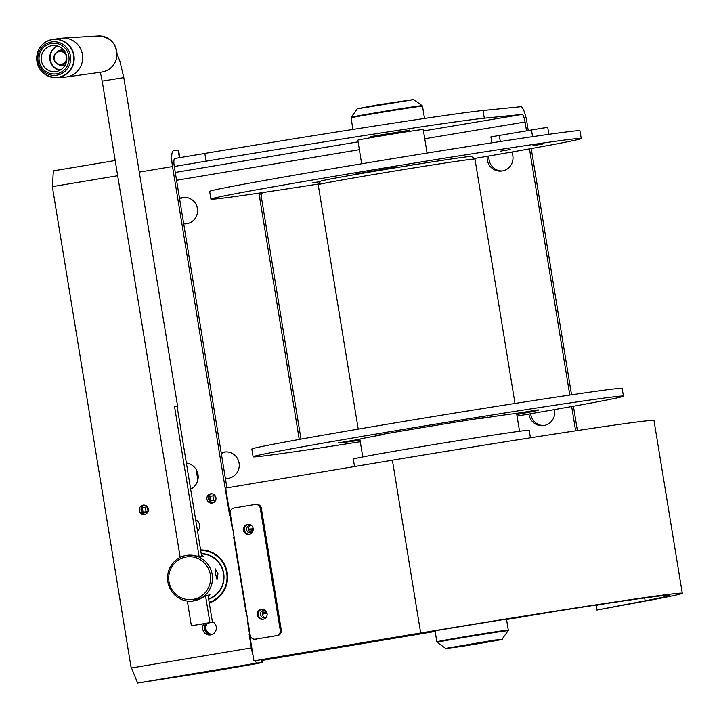 <?xml version="1.0" encoding="UTF-8"?>
<svg xmlns="http://www.w3.org/2000/svg" width="719" height="719" viewBox="0 0 719 719"><rect width="100%" height="100%" fill="white"/><g stroke="black" fill="none" stroke-linecap="round" stroke-linejoin="round"><path stroke-width="1.08" d="M487.212 156.302A13.293 12.942 -95.7 0 0 502.221 170.978A13.293 12.942 -95.7 0 0 511.685 152.051M502.275 170.969A13.293 12.942 84.3 0 1 488.992 155.996M542.566 399.18A13.293 12.942 -95.7 0 0 537.093 400.016M528.923 414.045A13.293 12.942 -95.7 0 0 543.915 425.549A13.293 12.942 -95.7 0 0 554.403 409.614M543.959 425.54A13.293 12.942 84.3 0 1 530.667 413.74M539.295 399.683A13.293 12.942 84.3 0 1 541.335 399.153M225.389 478.441A13.293 12.942 -95.7 0 0 239.139 463.485A13.293 12.942 -95.7 0 0 221.209 452.952M228.507 478.297A13.293 12.942 84.3 0 1 225.308 477.982M221.326 453.644A13.293 12.942 84.3 0 1 225.874 451.909M183.696 223.87A13.293 12.942 -95.7 0 0 197.446 208.914A13.293 12.942 -95.7 0 0 179.525 198.381M186.814 223.726A13.293 12.942 84.3 0 1 183.624 223.411M179.633 199.073A13.293 12.942 84.3 0 1 184.181 197.339M174.304 166.484L206.083 161.173A234.538 3.433 -9.3 0 1 484.309 118.213L522.039 114.447L423.464 130.93M226.925 487.868L174.277 166.368A7.819 1.771 -99.5 0 1 174.753 158.486L204.825 153.453A234.538 3.433 -9.3 0 1 483.051 110.492L520.781 106.727A15.638 3.532 80.5 0 1 526.829 121.808L528.249 130.445M409.569 130.238L370.995 136.556M196.134 469.444L197.86 479.986M262.453 192.602A7.819 7.612 -95.7 0 0 261.491 197.887L259.73 198.067L299.257 439.444M259.73 198.067A7.819 7.612 84.3 0 1 260.637 192.872M575.64 430.825L571.668 406.55M569.79 395.073L529.472 148.896M526.506 130.741L525.068 121.987A7.819 1.771 80.5 0 0 522.039 114.447M301 439.129L261.491 197.887M577.393 430.564L573.411 406.235M571.542 394.812L531.215 148.581M141.922 512.512L141.158 507.884L142.308 507.668L143.063 512.296L141.922 512.512L143.333 512.368L142.092 512.575M209.517 501.206L208.762 496.577L209.912 496.362L210.667 500.99L209.517 501.206L210.928 501.062L209.696 501.269M143.063 512.296L146.074 511.793L145.31 507.165L142.308 507.668M145.31 507.165L147.404 506.85M212.914 495.858L214.765 495.571L215.529 500.199L213.669 500.487L212.914 495.858L209.912 496.362M210.667 500.99L213.669 500.487M147.17 506.877L148.096 511.488M147.925 511.506L146.074 511.793M208.159 596.096L208.816 595.071M192.306 601.111A23.062 22.46 84.3 0 1 167.86 581.869A23.062 22.46 84.3 0 1 187.722 555.221A23.062 22.46 84.3 0 1 212.168 574.463A23.062 22.46 84.3 0 1 192.306 601.111L209.93 594.64L208.357 597.264M201.428 554.987L203.711 556.686L187.722 555.221M217.021 579.352L215.556 574.121L215.296 568.855L217.956 573.879L217.039 579.343M169.01 581.653A21.498 20.941 -95.7 0 0 193.132 599.412A21.498 20.941 -95.7 0 0 210.316 574.742A21.498 20.941 -95.7 0 0 186.185 556.982A21.498 20.941 -95.7 0 0 169.01 581.653M266.381 613.433A42.996 41.882 -95.7 0 0 267.082 613.451M201.203 553.603A23.457 22.846 -95.7 0 1 223.69 573.286A23.457 22.846 -95.7 0 1 208.672 599.233A23.412 22.801 -95.7 0 0 209.571 598.9M208.618 598.882A23.062 22.46 -95.7 0 0 223.456 573.331A23.062 22.46 -95.7 0 0 201.266 553.981M267.055 613.271L262.282 614.161M262.282 614.098L267.001 613.028M266.551 611.842L262.3 613.415M262.354 613.055L266.3 611.42M252.459 528.825A42.996 41.882 -95.7 0 1 253.205 528.699L252.171 528.833M251.434 528.959L248.9 529.49M251.722 528.95A42.996 41.882 -95.7 0 0 249.223 529.508M253.232 528.959L248.379 529.13L253.223 528.807M248.406 529.472L253.241 529.876M253.187 530.263L248.441 529.696M248.873 530.919L252.657 531.844M252.351 532.357L249.241 531.476M205.086 553.981A23.412 22.801 -95.7 0 0 201.203 553.63M202.246 556.488L201.608 556.084M202.425 672.535L212.851 670.953L202.425 672.535M53.7 170.798L115.193 160.517L53.7 170.798C53.179 171.607 52.846 176.865 52.721 186.581A31.268 30.459 84.3 0 1 52.64 187.255A4.691 4.566 -95.7 0 0 52.667 188.63L130.84 666.028A4.691 4.566 -95.7 0 0 131.262 667.34A31.268 30.459 84.3 0 1 131.55 667.951L137.599 683.032A31.268 0.458 170.7 0 1 137.563 683.041L209.651 671.807L255.955 663.772L262.48 662.514L257.393 662.99A15.638 3.532 -99.5 0 1 255.11 660.77M143.081 505.133A4.691 4.566 -95.7 0 0 139.306 510.364A4.691 4.566 -95.7 0 0 144.6 514.391A4.691 4.566 -95.7 0 0 148.366 509.16A4.691 4.566 -95.7 0 0 143.081 505.133M145.175 514.256A4.691 4.566 84.3 0 1 142.029 512.494M141.886 512.296A4.691 4.566 84.3 0 1 141.221 508.234M141.346 507.848A4.691 4.566 84.3 0 1 144.267 505.098M210.676 493.827A4.691 4.566 -95.7 0 0 206.91 499.058A4.691 4.566 -95.7 0 0 212.195 503.084A4.691 4.566 -95.7 0 0 215.961 497.854A4.691 4.566 -95.7 0 0 210.676 493.827M212.779 502.949A4.691 4.566 84.3 0 1 209.633 501.188M209.481 500.99A4.691 4.566 84.3 0 1 208.816 496.928M208.95 496.541A4.691 4.566 84.3 0 1 211.862 493.791M203.899 623.867A7.037 6.848 -95.7 0 0 210.631 634.913A7.037 6.848 -95.7 0 0 212.339 621.584M211.071 634.823A7.037 6.848 84.3 0 1 205.76 623.562M265.239 610.251A3.91 3.811 -95.7 0 0 260.548 614.547A3.91 3.811 -95.7 0 0 265.967 617.576M265.581 617.738A3.91 3.811 84.3 0 1 264.826 610.17M251.335 525.4A3.91 3.811 -95.7 0 0 246.644 529.687A3.91 3.811 -95.7 0 0 252.072 532.716M251.677 532.878A3.91 3.811 84.3 0 1 250.922 525.319M253.052 655.494A15.638 3.532 -99.5 0 1 251.344 647.918L249.071 634.032L249.529 633.951M230.071 515.155L229.613 515.226L172.515 166.547A15.638 3.532 -99.5 0 1 173.468 150.774A15.638 3.532 -99.5 0 1 173.513 150.765L178.6 150.289L179.804 157.641M197.545 531.26A7.037 6.848 -95.7 0 0 195.658 519.756M190.661 489.226A13.841 13.481 -95.7 0 0 186.374 463.045M209.274 602.908A27.124 26.423 -95.7 0 0 227.222 572.692A27.124 26.423 -95.7 0 0 200.601 549.936M249.071 634.032L249.529 633.987M209.184 602.36A26.585 25.893 -95.7 0 0 226.692 572.782A26.585 25.893 -95.7 0 0 200.691 550.484M209.238 602.684A26.585 25.893 -95.7 0 0 212.411 601.65M207.324 550.718A26.585 25.893 -95.7 0 0 200.673 550.394M207.458 623.274A6.642 6.471 84.3 0 0 212.447 634.329A6.642 6.471 84.3 0 1 206.326 623.463M66.543 56.927A6.408 6.246 -95.7 0 0 59.353 51.633A6.408 6.246 -95.7 0 0 54.231 58.985A6.408 6.246 -95.7 0 0 61.421 64.279A6.408 6.246 -95.7 0 0 66.543 56.927M66.705 60.567A6.875 6.705 84.3 0 1 53.88 59.048A6.875 6.705 84.3 0 1 66.058 54.15M59.893 51.094A6.875 6.705 84.3 0 1 65.851 53.592M198.965 555.742L174.546 406.612L177.611 406.226L177.09 406.361L201.653 556.353M205.697 596.851L209.921 622.609L191.38 625.764L212.465 622.357L208.061 595.485M64.521 51.103A6.408 6.246 -95.7 0 0 64.333 51.121L62.454 51.31M63.721 64.063L65.609 63.883A6.408 6.246 -95.7 0 0 65.788 63.856M209.921 622.609L212.465 622.357M174.546 406.612L177.09 406.361M66.606 61.151A6.875 6.705 84.3 0 1 61.259 64.782M37.199 62.688A19.224 18.73 -95.7 0 0 56.657 77.643L64.854 77.14A19.548 19.036 -95.7 0 0 66.283 76.996A19.548 19.036 -95.7 0 0 82.191 62.095A19.548 19.036 -95.7 0 0 62.4 38.125A19.548 19.036 -95.7 0 0 60.98 38.269L52.846 39.401A19.224 18.73 -95.7 0 0 37.19 54.06M66.516 61.591A13.14 12.798 -95.7 0 0 53.215 45.477A13.14 12.798 -95.7 0 0 41.558 55.588A13.14 12.798 -95.7 0 0 55.821 71.603A13.14 12.798 -95.7 0 0 66.516 61.591M63.766 50.105A7.819 7.612 -95.7 0 0 57.169 51.957M62.868 49.979A7.819 7.612 -95.7 0 0 60.63 51.049M61.996 64.674A7.819 7.612 -95.7 0 0 64.395 65.294M58.41 64.476A7.819 7.612 -95.7 0 0 65.249 64.98M260.584 609.442L262.201 609.173A5.078 4.952 -95.7 0 0 263.235 619.23M261.383 609.245A5.078 4.952 -95.7 0 0 257.294 614.907A5.078 4.952 -95.7 0 0 263.019 619.266A5.078 4.952 -95.7 0 0 267.108 613.604A5.078 4.952 -95.7 0 0 261.383 609.245M246.689 524.591L248.307 524.322A5.078 4.952 -95.7 0 0 249.34 534.37M247.489 524.385A5.078 4.952 -95.7 0 0 243.399 530.056A5.078 4.952 -95.7 0 0 249.125 534.415A5.078 4.952 -95.7 0 0 253.214 528.744A5.078 4.952 -95.7 0 0 247.489 524.385M280.257 630.257L260.296 508.369A4.691 4.566 -95.7 0 0 255.029 504.495L233.999 508.009A4.691 4.566 -95.7 0 0 230.251 513.393L250.212 635.281A4.691 4.566 -95.7 0 0 255.479 639.155L276.509 635.641A4.691 4.566 -95.7 0 0 280.257 630.257L281.318 630.15L261.357 508.27L260.296 508.369M255.326 504.459L256.377 504.352A4.691 4.566 84.3 0 1 261.357 508.27M281.318 630.15A4.691 4.566 84.3 0 1 277.561 635.533L276.509 635.641M255.479 639.155L277.561 635.533M256.53 639.047A4.691 4.566 84.3 0 1 256.243 639.092L255.182 639.191M318.202 184.711L320.782 181.116A76.304 1.114 -9.3 0 1 354.44 174.681A76.304 1.114 -9.3 0 1 431.112 162.063A76.304 1.114 -9.3 0 1 471.367 156.454L474.962 159.034A79.432 1.159 170.7 0 0 433.054 164.876A79.432 1.159 170.7 0 0 353.236 178.006A79.432 1.159 170.7 0 0 318.202 184.711A79.432 1.159 170.7 0 0 318.202 184.729L358.224 429.126M514.993 403.458L474.971 159.052A79.432 1.159 170.7 0 0 474.962 159.034M338.119 442.922L358.844 439.426A80.528 1.177 170.7 0 1 383.811 434.51L383.748 434.123M516.808 414.539A101.631 1.483 170.7 0 0 538.567 410.037A101.631 1.483 170.7 0 0 537.47 409.992L515.622 413.524A80.528 1.177 170.7 0 0 480.076 418.602L487.958 417.083L483.743 417.676A101.631 1.483 170.7 0 0 415.267 428.758A101.631 1.483 170.7 0 0 375.866 435.498L383.811 434.51M517.06 416.076A187.632 2.741 170.7 0 0 623.436 396.142A187.632 2.741 170.7 0 0 395.801 430.708A187.632 2.741 170.7 0 0 253.106 456.781A187.632 2.741 170.7 0 0 360.291 441.745M623.436 396.142L622.169 388.422A187.632 2.741 170.7 0 0 394.542 422.988A187.632 2.741 170.7 0 0 251.848 449.069L253.106 456.781M338.119 442.94A101.631 1.483 170.7 0 0 360.039 440.208M427.095 153.066L423.23 129.501A33.146 0.485 170.7 0 0 417.775 130.13A33.146 0.485 170.7 0 0 381.034 135.945A33.146 0.485 170.7 0 0 357.81 140.214L361.666 163.779M416.876 164.157L407.862 165.649L416.876 164.157M320.404 181.646L312.774 182.842L320.494 181.521M510.517 149.489L500.748 151.116L510.517 149.489M542.683 144.061L532.923 145.678L542.683 144.061M396.475 167.015L353.496 174.393L396.475 167.015M318.715 183.992A187.632 2.741 -9.3 0 1 220.589 198.417A187.632 2.741 -9.3 0 1 210.919 199.127L209.651 191.407A187.632 2.741 -9.3 0 1 364.677 163.276A187.632 2.741 -9.3 0 1 570.311 131.469A187.632 2.741 -9.3 0 1 579.981 130.768L581.24 138.479A187.632 2.741 -9.3 0 1 474.243 158.531M210.919 199.127A187.632 2.741 -9.3 0 1 365.935 170.996A187.632 2.741 -9.3 0 1 571.569 139.18A187.632 2.741 -9.3 0 1 581.24 138.479M354.521 466.532L353.308 459.09A89.12 1.303 -9.3 0 1 384.737 452.925A89.12 1.303 -9.3 0 1 478.342 437.422A89.12 1.303 -9.3 0 1 529.211 430.286L530.442 437.808M604.85 603.735L596.078 605.416L596.842 610.045L655.962 599.134A215.772 3.155 -9.3 0 0 682.277 593.274L653.984 420.471A215.772 3.155 -9.3 0 0 392.385 460.196L225.64 488.084L232.021 527.045L232.48 527L232.021 527.045M246.374 611.824L245.916 611.896L246.374 611.851M245.916 611.896L233.657 537.066L234.115 536.994M682.277 593.274A215.772 3.155 -9.3 0 0 420.678 632.999L253.933 660.887L423.5 632.72A203.261 2.975 -9.3 0 1 669.937 595.296A203.261 2.975 -9.3 0 1 645.141 600.814L596.842 610.045M253.933 660.887L247.561 621.926L248.01 621.854M261.644 609.344L262.543 609.191M247.74 524.484L248.648 524.331M491.868 142.829L490.888 136.889L542.602 128.108L547.752 127.416L548.885 134.318M484.309 118.213L483.051 110.492M358.08 141.868L175.274 172.443M176.559 180.271L359.365 149.696M424.749 138.758L525.068 121.987M206.083 161.173L204.825 153.453M262.129 660.393L435.166 631.453L262.138 660.393M556.695 611.132L506.562 619.517L556.524 611.159M358.628 108.497L378.697 104.713L413.731 99.599L357.271 108.848L351.205 117.296A35.968 0.53 -9.3 0 1 378.014 112.398A35.968 0.53 -9.3 0 1 422.188 105.675L422.502 106.187A36.193 0.53 170.7 0 0 378.05 112.946A36.193 0.53 170.7 0 0 351.061 117.889L352.948 129.42M357.271 108.848L378.697 104.704L412.338 99.707M435.058 630.788L436.855 641.815A36.193 0.53 -9.3 0 1 459.414 637.627A36.193 0.53 -9.3 0 1 498.653 631.336A36.193 0.53 -9.3 0 1 508.297 630.114L508.162 630.707A35.968 0.53 170.7 0 0 498.582 631.911A35.968 0.53 170.7 0 0 459.342 638.202A35.968 0.53 170.7 0 0 437.179 642.337L445.627 648.403L494.465 640.108L501.655 639.47C508.701 638.436 473.273 644.772 453.671 647.594L492.821 641.204L494.106 640.404L454.974 646.794L453.689 647.594L445.627 648.403M147.629 512.395L142.398 512.917M131.55 667.951L251.344 647.918M172.515 166.547L139.27 172.111M117.682 175.715L52.721 186.581M179.408 157.704L178.195 150.298M257.393 662.99L137.599 683.032M262.076 662.523L261.626 659.79M116.999 53.826L119.911 61.232L123.794 77.598L102.188 81.139L100.336 72.268M98.126 35.95C111.436 37.172 117.583 44.587 116.55 58.212C114.429 65.977 109.486 70.597 101.73 72.08A18.164 17.696 -95.7 0 0 116.514 58.23A18.164 17.696 -95.7 0 0 98.126 35.95L62.4 38.125M37.181 54.114A19.071 18.577 -95.7 0 0 51.148 77.032A19.071 18.577 -95.7 0 0 73.419 62.823A19.071 18.577 -95.7 0 0 59.452 39.896A19.071 18.577 -95.7 0 0 37.181 54.114A19.224 18.73 -95.7 0 0 36.723 57.906M56.657 77.643A19.224 18.73 -95.7 0 0 73.706 62.841A19.224 18.73 -95.7 0 0 52.846 39.401C44.632 40.965 39.401 45.854 37.154 54.078C36.058 68.494 42.565 76.349 56.657 77.643M38.251 54.725A16.834 16.393 -95.7 0 0 50.582 74.956A16.834 16.393 -95.7 0 0 70.219 62.409A16.834 16.393 -95.7 0 0 57.897 42.187A16.834 16.393 -95.7 0 0 38.251 54.725M39.392 55.066A15.423 15.018 -95.7 0 0 50.681 73.599A15.423 15.018 -95.7 0 0 68.682 62.113A15.423 15.018 -95.7 0 0 57.394 43.58A15.423 15.018 -95.7 0 0 39.392 55.066M57.385 45.926A12.825 12.484 -95.7 0 0 59.821 70.336M57.888 46.088A12.511 12.187 -95.7 0 0 60.279 70.094M116.954 54.599A18.011 17.544 -95.7 0 0 116.505 50.078M644.673 597.974L645.141 600.814M420.678 632.999L392.385 460.196M531.467 129.905L532.581 136.673M499.301 135.334L500.316 141.535M413.731 99.599L422.188 105.675M422.502 106.187L424.516 118.464M351.061 117.889L351.205 117.296M502.087 639.155L508.162 630.707M508.297 630.114L506.5 619.104M436.855 641.815L437.179 642.337M370.968 136.394L371.166 137.635M409.542 130.076L409.749 131.316M262.48 662.514L262.022 659.718M123.794 77.598L177.611 406.226M102.188 81.139L180.181 557.387M187.326 601.039L191.38 625.764M101.73 72.08L66.283 76.996M519.549 431.265L516.61 413.353M362.78 456.942L359.86 439.102"/></g></svg>
